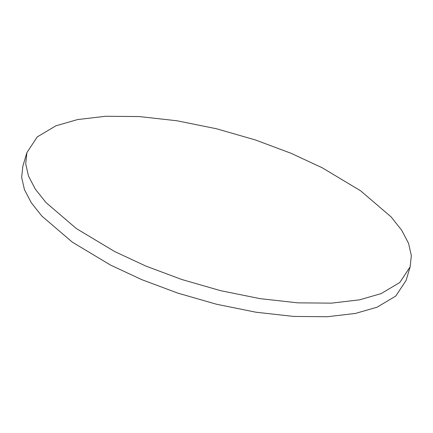 <?xml version="1.0" encoding="UTF-8"?>
<svg xmlns="http://www.w3.org/2000/svg" width="433" height="433" viewBox="0 0 433 433"><rect width="100%" height="100%" fill="white"/><g stroke="black" fill="none" stroke-linecap="round" stroke-linejoin="round"><path stroke-width="0.65" d="M410.148 266.831L406.094 280.416L395.73 296.107L377.04 307.214L355.433 313.427L327.408 316.729L293.72 316.436L256 312.225L216.522 304.242L177.768 293.098L141.954 279.713L110.637 265.142L72.295 242.134L41.828 216.035L31.246 202.666L24.443 189.632L21.65 177.346L22.852 166.169L26.906 152.584L37.27 136.893L55.96 125.787L77.567 119.573L105.592 116.271L139.28 116.564L177 120.775L216.478 128.758L255.232 139.902L291.046 153.287L322.363 167.858L360.705 190.866L391.172 216.965L401.754 230.334L408.557 243.368L411.35 255.654L410.148 266.831L399.778 282.522L381.089 293.628L359.482 299.847L331.456 303.143L297.769 302.851L260.049 298.646L220.57 290.662L181.817 279.512L146.002 266.133L114.685 251.557L76.343 228.548L45.876 202.449L35.3 189.08L28.491 176.047L25.699 163.761L26.906 152.584"/></g></svg>
